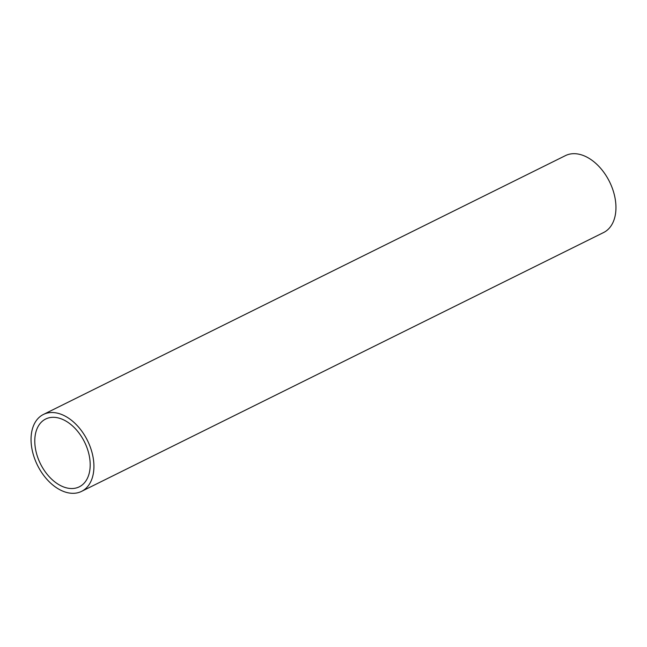 <?xml version="1.0" encoding="UTF-8"?>
<svg xmlns="http://www.w3.org/2000/svg" width="647" height="647" viewBox="0 0 647 647"><rect width="100%" height="100%" fill="white"/><g stroke="black" fill="none" stroke-linecap="round" stroke-linejoin="round"><path stroke-width="0.97" d="M63.495 491.421A42.928 27.894 63.6 0 1 32.868 452.989A42.928 27.894 63.6 0 1 43.414 414.46A42.928 27.894 63.6 0 1 61.473 414.42A42.928 27.894 63.6 0 1 92.1 452.843A42.928 27.894 63.6 0 1 81.554 491.38A42.928 27.894 63.6 0 1 63.495 491.421M81.554 491.38L603.586 232.54A42.928 27.894 -116.4 0 0 614.132 194.011A42.928 27.894 -116.4 0 0 583.505 155.579A42.928 27.894 -116.4 0 0 565.446 155.62L43.414 414.46M61.594 418.981A37.833 24.586 63.6 0 1 88.59 452.86A37.833 24.586 63.6 0 1 79.29 486.819A37.833 24.586 63.6 0 1 63.374 486.859A37.833 24.586 63.6 0 1 36.386 452.981A37.833 24.586 63.6 0 1 45.678 419.021A37.833 24.586 63.6 0 1 61.594 418.981"/></g></svg>
